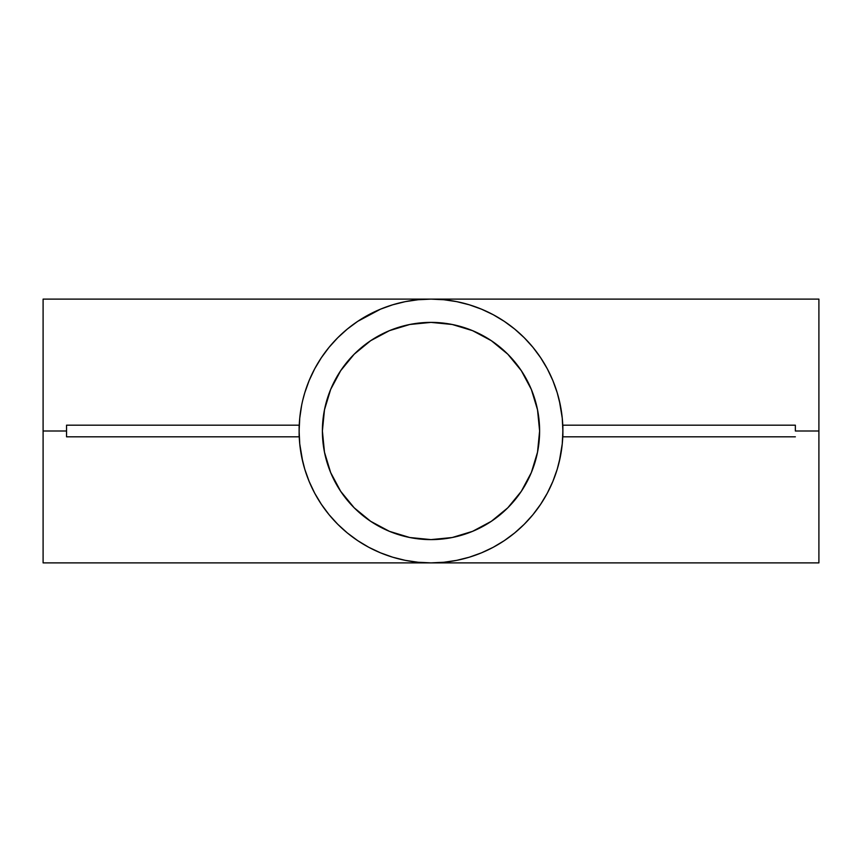 <?xml version="1.0" encoding="UTF-8"?>
<svg xmlns="http://www.w3.org/2000/svg" width="862" height="862" viewBox="0 0 862 862"><rect width="100%" height="100%" fill="white"/><g stroke="black" fill="none" stroke-linecap="round" stroke-linejoin="round"><path stroke-width="1.29" d="M539.612 431A108.612 108.612 0 0 1 431 539.612A108.612 108.612 0 0 1 322.388 431L324.478 409.806L330.652 389.441L340.695 370.66L354.196 354.196L370.66 340.695L389.441 330.652L409.806 324.478L431 322.388L452.194 324.478L472.559 330.652L491.34 340.695L507.804 354.196L521.305 370.66L531.348 389.441L537.522 409.806L539.612 431L537.522 452.194L531.348 472.559L521.305 491.34L507.804 507.804L491.34 521.305L472.559 531.348L452.194 537.522L431 539.612L409.806 537.522L389.441 531.348L370.66 521.305L354.196 507.804L340.695 491.34L330.652 472.559L324.478 452.194L322.388 431A108.612 108.612 0 0 1 431 322.388A108.612 108.612 0 0 1 539.612 431M795.357 431L818.9 431L818.9 299.114L818.9 431L795.357 431L795.357 425.181L795.357 431M443.801 299.739L431 299.114A131.886 131.886 0 0 0 405.98 301.506M559.266 461.709L562.25 443.93L562.886 431A131.886 131.886 0 0 1 431 562.886A131.886 131.886 0 0 1 299.114 431L299.114 430.978A131.886 131.886 0 0 1 431 299.114A131.886 131.886 0 0 1 562.886 431L562.25 418.07L559.309 400.474M547.025 368.3L547.661 369.486L547.025 368.3M357.73 321.343L380.53 309.156L368.828 314.684L357.73 321.343L347.332 329.047L337.742 337.742L329.047 347.332L321.343 357.73L314.684 368.828A131.886 131.886 0 0 0 301.646 405.269L299.75 418.07L299.114 431L299.75 443.93L302.734 461.709A131.886 131.886 0 0 0 302.734 461.709M304.771 392.781L302.734 400.291M562.864 433.543A131.886 131.886 0 0 0 562.864 428.457M559.266 400.324A131.886 131.886 0 0 0 547.295 368.807L540.657 357.73L532.953 347.332L524.258 337.742L514.668 329.047L504.27 321.343L493.172 314.684L481.47 309.156L469.284 304.792L456.731 301.646L443.93 299.75M540.711 357.805A131.886 131.886 0 0 0 538.545 354.659M404.127 301.883A131.886 131.886 0 0 0 398.772 303.112M395.389 304.017A131.886 131.886 0 0 0 368.807 314.705M357.805 321.289A131.886 131.886 0 0 0 321.289 357.805M818.9 299.114L431 299.114L418.199 299.739M431 299.114L43.1 299.114L43.1 431L66.546 431L43.1 431L43.1 562.886L431 562.886L443.93 562.25L456.731 560.354L469.284 557.208L481.47 552.844L493.172 547.316L504.27 540.657L514.668 532.953L524.258 524.258L532.953 514.668L540.657 504.27L547.316 493.172L552.844 481.47L557.208 469.284L560.354 456.731M347.903 328.584L346.567 329.683M369.378 314.393L367.805 315.244M494.195 315.244L492.622 314.393M515.433 329.683L514.097 328.584M533.449 347.946L532.522 346.815M557.348 393.169L557.078 392.296M514.097 533.416L515.433 532.317M492.622 547.607L494.195 546.756M301.646 456.731L304.792 469.284L309.156 481.47L314.684 493.172L321.343 504.27L329.047 514.668L337.742 524.258L347.332 532.953L357.73 540.657L368.828 547.316L380.53 552.844L392.716 557.208L405.269 560.354L418.07 562.25L431 562.886L818.9 562.886L818.9 431L818.9 562.886M367.805 546.756L369.378 547.607M346.567 532.317L347.903 533.416M328.551 514.054L329.478 515.185M314.339 492.514L314.975 493.7M304.652 468.831L304.922 469.704M560.354 405.269L557.208 392.716L552.844 380.53L547.316 368.828M418.07 299.75L405.269 301.646L392.716 304.792L380.53 309.156M314.684 368.828L309.156 380.53L304.792 392.716M43.1 299.114L43.1 562.886M520.303 492.816L516.295 498.247M457.388 536.358L452.194 537.522M369.184 520.303L363.753 516.295M325.642 457.388L324.478 452.194M341.697 369.184L345.705 363.753M404.612 325.642L409.806 324.478M492.816 341.697L498.247 345.705M536.358 404.612L537.522 409.806M309.156 481.47A131.886 131.886 0 0 0 314.705 493.193M538.556 507.319A131.886 131.886 0 0 0 540.711 504.195M547.295 493.193A131.886 131.886 0 0 0 559.266 461.676M557.348 468.831L557.078 469.704M562.886 425.181L562.757 436.818L795.357 436.818L562.886 436.818L562.886 425.181L795.357 425.181L562.886 425.181M299.114 436.818L299.243 425.181L66.546 425.181L66.546 436.818L66.546 425.181L299.114 425.181L299.114 436.818L66.546 436.818L299.114 436.818M452.194 324.478L441.646 322.916M324.478 409.806L322.916 420.354M409.806 537.522L420.354 539.084M537.522 452.194L539.084 441.646"/></g></svg>
